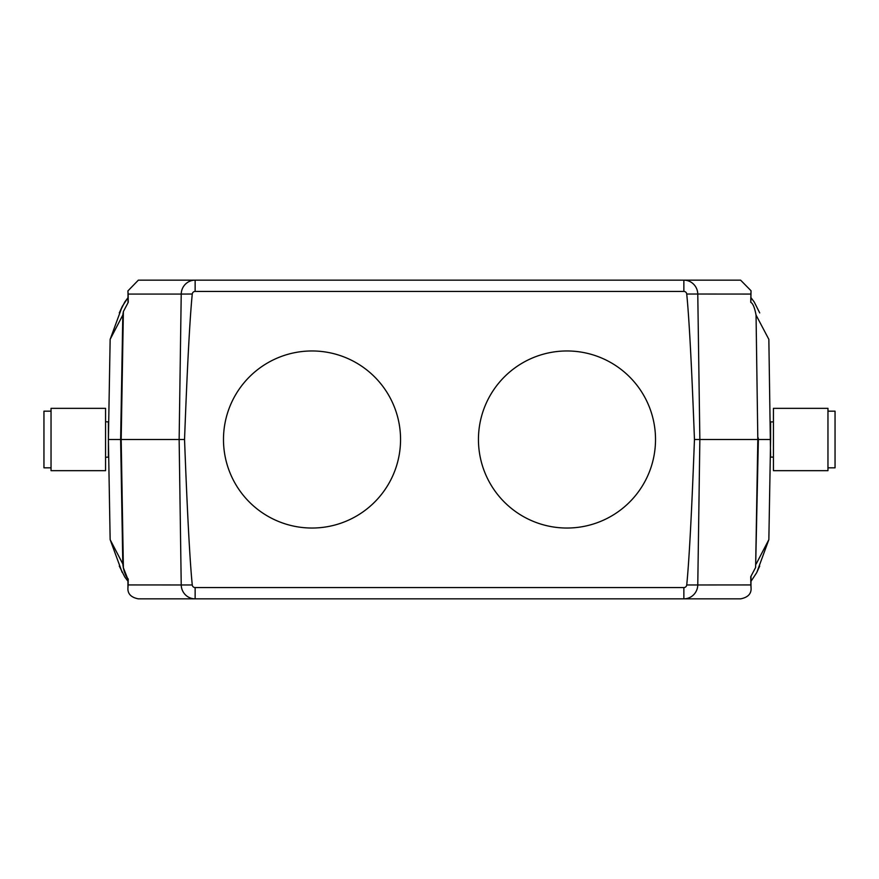 <?xml version="1.0" encoding="UTF-8"?>
<svg xmlns="http://www.w3.org/2000/svg" width="879" height="879" viewBox="0 0 879 879"><rect width="100%" height="100%" fill="white"/><g stroke="black" fill="none" stroke-linecap="round" stroke-linejoin="round"><path stroke-width="1.32" d="M773.432 457.102L770.597 457.102L768.85 339.349L756.05 315.067C754.654 307.639 752.918 303.409 750.831 302.398L751.029 290.751L750.743 302.288M750.754 302.288L750.93 292.674M686.73 584.974L750.853 584.931L751.007 587.128C751.754 593.435 748.293 597.346 740.634 598.852L138.366 598.852C130.74 597.379 127.279 593.479 127.982 587.161L128.147 584.931L192.27 584.974A2.879 2.879 0 0 0 195.138 587.568L683.862 587.568A2.879 2.879 0 0 0 686.73 584.974A811.702 14.163 90.8 0 0 694.454 439.5L757.819 439.5L755.621 567.46L750.743 576.712L751.051 587.919M756.05 315.067L757.819 439.5M185.227 598.852L195.138 598.852A14.163 13.899 90 0 1 181.228 584.931L179.14 439.5L181.228 294.069L128.147 294.069L127.938 290.883L138.366 280.148L740.601 280.148L751.029 290.751M138.366 280.148L146.408 280.148M693.773 280.148L683.862 280.148A14.163 13.899 -90 0 1 697.772 294.069L699.86 439.5L697.772 584.931A14.163 13.899 -90 0 1 683.862 598.852L693.773 598.852M694.454 439.5A811.702 14.163 89.2 0 0 686.73 294.026A2.879 2.879 0 0 0 683.862 291.432L195.138 291.432A2.879 2.879 0 0 0 192.27 294.026L181.228 294.069A14.163 13.899 90 0 1 195.138 280.148L185.227 280.148M756.852 572.328L768.85 539.651L770.597 439.5L758.368 439.5L758.181 437.808M758.368 439.5L755.621 567.46M756.193 563.933L768.85 539.651M128.147 294.069L128.257 302.288L123.379 311.54L122.807 315.067L110.15 339.349L108.403 439.5L110.15 539.651L122.807 563.933L123.39 568.076C124.84 573.888 126.455 577.536 128.224 579.008L128.147 584.931M192.27 294.026A811.702 14.163 90.8 0 0 184.546 439.5L108.403 439.5L108.403 457.102L105.568 457.278M750.853 584.931L750.743 576.712M110.15 539.651L122.148 572.339M127.949 579.415L123.269 567.515L124.357 571.888M127.993 578.734L127.521 578.107M122.148 306.661L110.15 339.349M128.257 302.288L127.949 291.169M127.938 588.139L127.982 587.161M751.007 587.128L751.062 588.139M184.546 439.5A811.702 14.163 89.2 0 0 192.27 584.974M686.73 294.026L750.853 294.069M128.015 586.809L128.224 579.008M478.451 439.5A88.526 88.526 0 0 1 611.246 362.829A88.526 88.526 0 0 1 611.246 516.171A88.526 88.526 0 0 1 478.451 439.5M223.486 439.5A88.526 88.526 0 0 1 356.281 362.829A88.526 88.526 0 0 1 356.281 516.171A88.526 88.526 0 0 1 223.486 439.5M770.597 439.5L770.597 421.898L773.432 421.898M773.432 470.661L773.432 408.339L827.963 408.339L827.963 470.661L773.432 470.661M105.568 421.722L108.403 421.898L108.403 439.5M105.568 470.661L105.568 408.339L51.037 408.339L51.037 470.661L105.568 470.661M51.037 411.174L43.95 411.174L43.95 467.826L51.037 467.826M827.963 411.174L835.05 411.174L835.05 467.826L827.963 467.826M122.807 315.067L120.632 439.5L122.807 563.933M123.379 311.54L121.181 439.5L123.39 568.076M750.985 586.809L750.985 576.668M195.138 598.852L195.138 587.568M683.862 587.568L683.862 598.852M195.138 280.148L195.138 291.432M683.862 291.432L683.862 280.148M128.015 292.191L128.015 302.332M759.72 312.924L754.259 302.057L751.149 297.882M751.051 581.239L756.621 572.789L759.698 566.098M119.28 566.076L124.785 576.998L127.949 581.239L124.785 576.998L119.302 566.098M119.28 312.924L124.785 301.991L127.949 297.761L122.357 306.255L119.28 312.924M127.949 578.679L127.949 587.919"/></g></svg>
